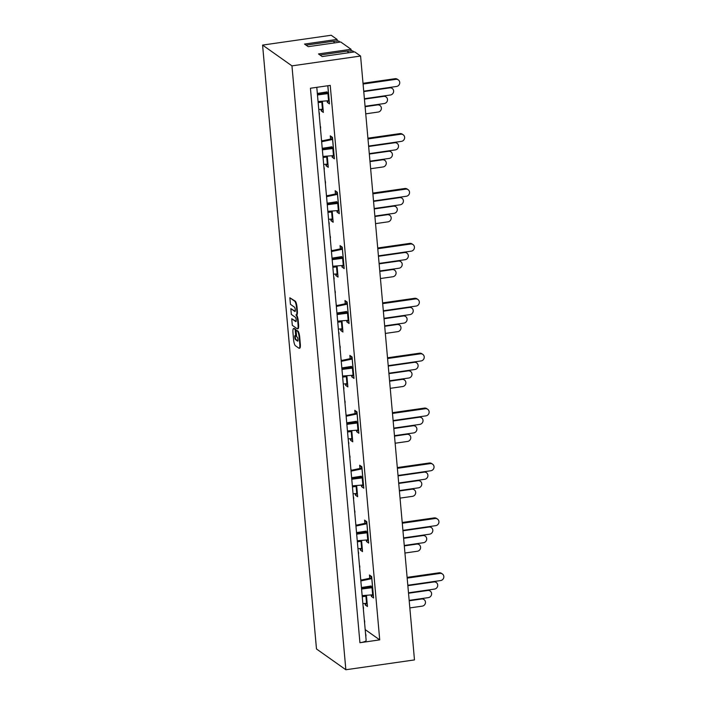 <?xml version="1.0" encoding="UTF-8"?>
<svg xmlns="http://www.w3.org/2000/svg" width="705" height="705" viewBox="0 0 705 705"><rect width="100%" height="100%" fill="white"/><g stroke="black" fill="none" stroke-linecap="round" stroke-linejoin="round"><path stroke-width="1.06" d="M389.266 87.508L389.768 87.861A3.666 3.472 -54.7 0 1 392.2 88.433L391.319 87.817A3.666 3.472 125.3 0 0 390.376 87.35M318.766 109.504L323.005 109.204M321.568 93.078L317.382 94.003M364.388 98.726L390.403 94.999A3.666 3.472 -54.7 0 0 392.2 88.433M389.768 87.861L363.754 91.588M318.087 101.881A85.331 18.18 174.9 0 1 320.079 101.643L320.052 101.37M320.96 101.291L320.969 101.379A85.331 18.18 -5.1 0 0 321.868 101.22M320.079 101.643L320.96 102.269A85.331 18.18 -5.1 0 0 318.149 102.604M320.969 101.379L320.96 102.269M394.165 142.41L394.668 142.762A3.666 3.472 -54.7 0 1 397.1 143.335L396.219 142.71A3.666 3.472 125.3 0 0 395.276 142.251M323.665 164.406L327.904 164.106M326.468 147.979L322.282 148.905M369.288 153.628L395.302 149.901A3.666 3.472 -54.7 0 0 397.1 143.335M394.668 142.762L368.653 146.49M322.987 156.774A85.331 18.18 174.9 0 1 324.979 156.545L324.952 156.272M325.86 156.193L325.869 156.272A85.331 18.18 -5.1 0 0 326.767 156.113M324.979 156.545L325.86 157.162A85.331 18.18 -5.1 0 0 323.049 157.497M325.869 156.272L325.86 157.162M381.925 159.462L382.427 159.815A3.666 3.472 -54.7 0 1 384.86 160.396L383.978 159.771A3.666 3.472 125.3 0 0 383.035 159.304M370.636 168.733L383.062 166.953A3.666 3.472 -54.7 0 0 384.86 160.396M382.427 159.815L370.002 161.595M377.025 104.569L377.527 104.922A3.666 3.472 -54.7 0 1 379.96 105.494L379.079 104.869A3.666 3.472 125.3 0 0 378.136 104.41M365.736 113.84L378.162 112.06A3.666 3.472 -54.7 0 0 379.96 105.494M377.527 104.922L365.102 106.702M383.15 96.039L383.643 96.391A3.666 3.472 -54.7 0 1 386.084 96.964L385.203 96.338A3.666 3.472 125.3 0 0 384.251 95.88M365.067 106.279L384.278 103.529A3.666 3.472 -54.7 0 0 386.084 96.964M383.643 96.391L364.432 99.141M388.05 150.94L388.543 151.293A3.666 3.472 -54.7 0 1 390.984 151.866L390.103 151.24A3.666 3.472 125.3 0 0 389.151 150.782M369.966 161.181L389.178 158.422A3.666 3.472 -54.7 0 0 390.984 151.866M388.543 151.293L369.332 154.043M363.013 83.296L395.003 78.713L395.884 79.33A3.666 3.472 -54.7 0 1 399.612 83.71A3.666 3.472 -54.7 0 1 396.518 86.468L363.718 91.174M398.316 79.912L397.435 79.286A3.666 3.472 125.3 0 0 395.003 78.713M318.061 101.555L329.129 100.674M395.884 79.33L363.084 84.036M317.409 94.232A85.331 18.18 174.9 0 1 326.195 93.113L326.107 92.152A85.331 18.18 174.9 0 1 326.204 92.144M317.329 93.421A85.331 18.18 -5.1 0 0 327.005 91.888L327.094 92.849A85.331 18.18 -5.1 0 0 328.407 92.619M326.195 93.113L327.076 93.739A85.331 18.18 -5.1 0 0 317.47 94.972M327.094 92.849L327.076 93.739M367.913 138.189L399.902 133.606L400.784 134.232A3.666 3.472 -54.7 0 1 404.511 138.603A3.666 3.472 -54.7 0 1 401.418 141.37L368.618 146.067M403.216 134.805L402.335 134.179A3.666 3.472 125.3 0 0 399.902 133.606M321.577 140.974L332.513 138.674M322.961 156.448L334.029 155.576M332.584 139.449L321.647 141.749M400.784 134.232L367.984 138.929M322.308 149.134A85.331 18.18 174.9 0 1 331.094 148.015L331.006 147.054A85.331 18.18 174.9 0 1 331.103 147.045M322.229 148.314A85.331 18.18 -5.1 0 0 331.905 146.781L331.993 147.742A85.331 18.18 -5.1 0 0 333.306 147.512M331.094 148.015L331.976 148.64A85.331 18.18 -5.1 0 0 322.37 149.865M331.993 147.742L331.976 148.64M336.276 305.662L347.212 303.361M382.612 302.886L414.602 298.303L415.483 298.929A3.666 3.472 -54.7 0 1 419.211 303.3A3.666 3.472 -54.7 0 1 416.117 306.067L383.317 310.764M417.915 299.502L417.034 298.876A3.666 3.472 125.3 0 0 414.602 298.303M337.66 321.145L348.728 320.273M347.283 304.146L336.347 306.446M415.483 298.929L382.674 303.626M337.008 313.822A85.331 18.18 174.9 0 1 345.794 312.712L345.706 311.751A85.331 18.18 174.9 0 1 345.802 311.733M336.928 313.011A85.331 18.18 -5.1 0 0 346.604 311.478L346.684 312.438A85.331 18.18 -5.1 0 0 348.006 312.209M345.794 312.712L346.675 313.328A85.331 18.18 -5.1 0 0 337.069 314.562M346.684 312.438L346.675 313.328M413.764 362L414.258 362.352A3.666 3.472 -54.7 0 1 416.699 362.934L415.818 362.308A3.666 3.472 125.3 0 0 414.875 361.841M343.264 384.005L347.503 383.696M346.067 367.569L341.881 368.495M388.887 373.218L414.901 369.49A3.666 3.472 -54.7 0 0 416.699 362.934M414.258 362.352L388.252 366.08M342.586 376.373A85.331 18.18 174.9 0 1 344.578 376.135L344.551 375.871M345.459 375.791L345.468 375.871A85.331 18.18 -5.1 0 0 346.367 375.712M344.578 376.135L345.459 376.761A85.331 18.18 -5.1 0 0 342.648 377.096M345.468 375.871L345.459 376.761M402.749 315.637L403.242 315.99A3.666 3.472 -54.7 0 1 405.683 316.563L404.802 315.937A3.666 3.472 125.3 0 0 403.85 315.47M384.666 325.877L403.877 323.119A3.666 3.472 -54.7 0 0 405.683 316.563M403.242 315.99L384.031 318.739M407.649 370.53L408.142 370.883A3.666 3.472 -54.7 0 1 410.583 371.456L409.702 370.839A3.666 3.472 125.3 0 0 408.75 370.372M389.565 380.77L408.777 378.021A3.666 3.472 -54.7 0 0 410.583 371.456M408.142 370.883L388.922 373.641M408.865 307.107L409.367 307.459A3.666 3.472 -54.7 0 1 411.799 308.032L410.918 307.406A3.666 3.472 125.3 0 0 409.975 306.948M338.365 329.103L342.604 328.803M341.167 312.676L336.981 313.602M383.987 318.316L410.002 314.597A3.666 3.472 -54.7 0 0 411.799 308.032M409.367 307.459L383.353 311.187M337.686 321.471A85.331 18.18 174.9 0 1 339.678 321.233L339.651 320.969M340.559 320.89L340.568 320.969A85.331 18.18 -5.1 0 0 341.467 320.81M339.678 321.233L340.559 321.859A85.331 18.18 -5.1 0 0 337.748 322.194M340.568 320.969L340.559 321.859M387.512 357.787L419.501 353.205L420.383 353.831A3.666 3.472 -54.7 0 1 424.11 358.202A3.666 3.472 -54.7 0 1 421.017 360.96L388.217 365.666M422.815 354.404L421.934 353.778A3.666 3.472 125.3 0 0 419.501 353.205M341.176 360.563L352.112 358.263M342.56 376.047L353.628 375.175M352.183 359.048L341.246 361.348M420.383 353.831L387.574 358.528M341.907 368.724A85.331 18.18 174.9 0 1 350.693 367.605L350.605 366.644A85.331 18.18 174.9 0 1 350.702 366.635M341.828 367.913A85.331 18.18 -5.1 0 0 351.504 366.38L351.583 367.34A85.331 18.18 -5.1 0 0 352.905 367.111M350.693 367.605L351.575 368.23A85.331 18.18 -5.1 0 0 341.969 369.464M351.583 367.34L351.575 368.23M396.624 324.159L397.126 324.512A3.666 3.472 -54.7 0 1 399.559 325.093L398.677 324.467A3.666 3.472 125.3 0 0 397.735 324M385.335 333.43L397.761 331.65A3.666 3.472 -54.7 0 0 399.559 325.093M397.126 324.512L384.701 326.292M401.524 379.061L402.026 379.413A3.666 3.472 -54.7 0 1 404.458 379.986L403.577 379.361A3.666 3.472 125.3 0 0 402.634 378.902M390.235 388.332L402.661 386.551A3.666 3.472 -54.7 0 0 404.458 379.986M402.026 379.413L389.601 381.193M399.065 197.303L399.568 197.656A3.666 3.472 -54.7 0 1 402 198.237L401.119 197.612A3.666 3.472 125.3 0 0 400.176 197.144M328.565 219.308L332.804 218.999M331.368 202.873L327.182 203.798M374.188 208.521L400.202 204.794A3.666 3.472 -54.7 0 0 402 198.237M399.568 197.656L373.553 201.383M327.887 211.676A85.331 18.18 174.9 0 1 329.878 211.438L329.852 211.174M330.76 211.095L330.768 211.174A85.331 18.18 -5.1 0 0 331.667 211.015M329.878 211.438L330.76 212.064A85.331 18.18 -5.1 0 0 327.948 212.399M330.768 211.174L330.76 212.064M403.965 252.205L404.467 252.557A3.666 3.472 -54.7 0 1 406.9 253.13L406.018 252.513A3.666 3.472 125.3 0 0 405.075 252.046M333.465 274.201L337.704 273.901M336.267 257.774L332.081 258.7M379.087 263.423L405.102 259.696A3.666 3.472 -54.7 0 0 406.9 253.13M404.467 252.557L378.453 256.285M332.786 266.578A85.331 18.18 174.9 0 1 334.778 266.34L334.752 266.067M335.659 265.988L335.668 266.067A85.331 18.18 -5.1 0 0 336.567 265.917M334.778 266.34L335.659 266.966A85.331 18.18 -5.1 0 0 332.848 267.301M335.668 266.067L335.659 266.966M391.724 269.266L392.227 269.618A3.666 3.472 -54.7 0 1 394.659 270.191L393.778 269.566A3.666 3.472 125.3 0 0 392.835 269.107M380.436 278.537L392.861 276.757A3.666 3.472 -54.7 0 0 394.659 270.191M392.227 269.618L379.801 271.399M386.825 214.364L387.327 214.717A3.666 3.472 -54.7 0 1 389.759 215.289L388.878 214.672A3.666 3.472 125.3 0 0 387.935 214.205M375.536 223.635L387.962 221.855A3.666 3.472 -54.7 0 0 389.759 215.289M387.327 214.717L374.901 216.497M392.949 205.834L393.443 206.186A3.666 3.472 -54.7 0 1 395.884 206.768L395.003 206.142A3.666 3.472 125.3 0 0 394.051 205.675M374.866 216.082L394.077 213.324A3.666 3.472 -54.7 0 0 395.884 206.768M393.443 206.186L374.232 208.944M397.849 260.735L398.343 261.088A3.666 3.472 -54.7 0 1 400.784 261.661L399.902 261.035A3.666 3.472 125.3 0 0 398.951 260.577M379.766 270.976L398.977 268.226A3.666 3.472 -54.7 0 0 400.784 261.661M398.343 261.088L379.131 263.837M326.477 195.867L337.413 193.567M372.813 193.091L404.802 188.508L405.683 189.134A3.666 3.472 -54.7 0 1 409.411 193.505A3.666 3.472 -54.7 0 1 406.318 196.263L373.518 200.969M408.116 189.707L407.234 189.081A3.666 3.472 125.3 0 0 404.802 188.508M327.86 211.35L338.929 210.478M337.483 194.351L326.547 196.651M405.683 189.134L372.883 193.831M327.208 204.027A85.331 18.18 174.9 0 1 335.994 202.908L335.906 201.947A85.331 18.18 174.9 0 1 336.003 201.938M327.129 203.216A85.331 18.18 -5.1 0 0 336.805 201.683L336.884 202.643A85.331 18.18 -5.1 0 0 338.206 202.414M335.994 202.908L336.875 203.534A85.331 18.18 -5.1 0 0 327.27 204.767M336.884 202.643L336.875 203.534M331.376 250.768L342.313 248.468M377.713 247.993L409.702 243.41L410.583 244.027A3.666 3.472 -54.7 0 1 414.311 248.398A3.666 3.472 -54.7 0 1 411.218 251.165L378.418 255.862M413.015 244.609L412.134 243.983A3.666 3.472 125.3 0 0 409.702 243.41M332.76 266.252L343.829 265.371M342.383 249.244L331.447 251.553M410.583 244.027L377.774 248.733M332.108 258.929A85.331 18.18 174.9 0 1 340.894 257.81L340.806 256.849A85.331 18.18 174.9 0 1 340.903 256.84M332.029 258.109A85.331 18.18 -5.1 0 0 341.705 256.585L341.784 257.545A85.331 18.18 -5.1 0 0 343.106 257.307M340.894 257.81L341.775 258.435A85.331 18.18 -5.1 0 0 332.17 259.669M341.784 257.545L341.775 258.435M355.875 525.26L366.812 522.96M402.211 522.484L434.201 517.902L435.082 518.519A3.666 3.472 -54.7 0 1 438.81 522.899A3.666 3.472 -54.7 0 1 435.716 525.657L402.916 530.363M437.514 519.1L436.633 518.475A3.666 3.472 125.3 0 0 434.201 517.902M357.259 540.744L368.318 539.863M366.882 523.736L355.946 526.045M435.082 518.519L402.273 523.225M356.607 533.421A85.331 18.18 174.9 0 1 365.393 532.301L365.305 531.341A85.331 18.18 174.9 0 1 365.401 531.332M356.527 532.61A85.331 18.18 -5.1 0 0 366.203 531.077L366.283 532.037A85.331 18.18 -5.1 0 0 367.605 531.808M365.393 532.301L366.274 532.927A85.331 18.18 -5.1 0 0 356.668 534.161M366.283 532.037L366.274 532.927M433.363 581.599L433.857 581.951A3.666 3.472 -54.7 0 1 436.298 582.524L435.417 581.898A3.666 3.472 125.3 0 0 434.474 581.44M362.863 603.595L367.102 603.295M365.666 587.168L361.48 588.093M408.486 592.817L434.5 589.089A3.666 3.472 -54.7 0 0 436.298 582.524M433.857 581.951L407.851 585.679M362.185 595.963A85.331 18.18 174.9 0 1 364.177 595.734L364.15 595.461M365.058 595.381L365.067 595.461A85.331 18.18 -5.1 0 0 365.965 595.302M364.177 595.734L365.058 596.351A85.331 18.18 -5.1 0 0 362.247 596.686M365.067 595.461L365.058 596.351M422.339 535.227L422.841 535.58A3.666 3.472 -54.7 0 1 425.274 536.152L424.392 535.536A3.666 3.472 125.3 0 0 423.449 535.069M404.265 545.467L423.476 542.718A3.666 3.472 -54.7 0 0 425.274 536.152M422.841 535.58L403.621 538.329M427.239 590.129L427.741 590.482A3.666 3.472 -54.7 0 1 430.173 591.054L429.292 590.429A3.666 3.472 125.3 0 0 428.349 589.97M409.164 600.369L428.376 597.62A3.666 3.472 -54.7 0 0 430.173 591.054M427.741 590.482L408.521 593.231M428.464 526.697L428.957 527.049A3.666 3.472 -54.7 0 1 431.398 527.622L430.517 527.005A3.666 3.472 125.3 0 0 429.574 526.538M357.964 548.693L362.203 548.393M360.766 532.266L356.58 533.191M403.586 537.915L429.601 534.187A3.666 3.472 -54.7 0 0 431.398 527.622M428.957 527.049L402.952 530.777M357.285 541.07A85.331 18.18 174.9 0 1 359.277 540.832L359.25 540.559M360.158 540.479L360.167 540.568A85.331 18.18 -5.1 0 0 361.066 540.409M359.277 540.832L360.158 541.458A85.331 18.18 -5.1 0 0 357.347 541.792M360.167 540.568L360.158 541.458M407.111 577.377L439.1 572.795L439.982 573.421A3.666 3.472 -54.7 0 1 443.709 577.792A3.666 3.472 -54.7 0 1 440.616 580.559L407.816 585.256M442.414 573.993L441.533 573.376A3.666 3.472 125.3 0 0 439.1 572.795M360.775 580.162L371.711 577.862M362.158 595.637L373.218 594.764M371.782 578.638L360.845 580.938M439.982 573.421L407.173 578.118M361.498 588.322A85.331 18.18 174.9 0 1 370.292 587.203L370.204 586.243A85.331 18.18 174.9 0 1 370.301 586.234M361.427 587.503A85.331 18.18 -5.1 0 0 371.103 585.97L371.183 586.93A85.331 18.18 -5.1 0 0 372.504 586.701M370.292 587.203L371.174 587.829A85.331 18.18 -5.1 0 0 361.568 589.054M371.183 586.93L371.174 587.829M416.223 543.758L416.726 544.11A3.666 3.472 -54.7 0 1 419.158 544.683L418.276 544.057A3.666 3.472 125.3 0 0 417.334 543.599M404.934 553.028L417.36 551.248A3.666 3.472 -54.7 0 0 419.158 544.683M416.726 544.11L404.3 545.89M421.123 598.651L421.625 599.003A3.666 3.472 -54.7 0 1 424.058 599.585L423.176 598.959A3.666 3.472 125.3 0 0 422.233 598.492M409.834 607.922L422.26 606.141A3.666 3.472 -54.7 0 0 424.058 599.585M421.625 599.003L409.2 600.783M418.664 416.902L419.158 417.254A3.666 3.472 -54.7 0 1 421.599 417.827L420.718 417.201A3.666 3.472 125.3 0 0 419.775 416.743M348.164 438.898L352.403 438.598M350.967 422.471L346.781 423.397M393.787 428.12L419.801 424.392A3.666 3.472 -54.7 0 0 421.599 417.827M419.158 417.254L393.152 420.982M347.486 431.266A85.331 18.18 174.9 0 1 349.477 431.037L349.451 430.764M350.359 430.685L350.367 430.764A85.331 18.18 -5.1 0 0 351.266 430.614M349.477 431.037L350.359 431.663A85.331 18.18 -5.1 0 0 347.547 431.989M350.367 430.764L350.359 431.663M423.564 471.804L424.058 472.156A3.666 3.472 -54.7 0 1 426.499 472.729L425.617 472.103A3.666 3.472 125.3 0 0 424.674 471.645M353.064 493.8L357.303 493.5M355.866 477.373L351.68 478.298M398.686 483.013L424.701 479.285A3.666 3.472 -54.7 0 0 426.499 472.729M424.058 472.156L398.052 475.875M352.385 486.168A85.331 18.18 174.9 0 1 354.377 485.93L354.351 485.666M355.258 485.586L355.267 485.666A85.331 18.18 -5.1 0 0 356.166 485.507M354.377 485.93L355.258 486.556A85.331 18.18 -5.1 0 0 352.447 486.891M355.267 485.666L355.258 486.556M411.323 488.856L411.826 489.208A3.666 3.472 -54.7 0 1 414.258 489.781L413.377 489.164A3.666 3.472 125.3 0 0 412.434 488.697M400.035 498.127L412.46 496.346A3.666 3.472 -54.7 0 0 414.258 489.781M411.826 489.208L399.4 490.988M406.424 433.963L406.926 434.315A3.666 3.472 -54.7 0 1 409.358 434.888L408.477 434.262A3.666 3.472 125.3 0 0 407.534 433.804M395.135 443.225L407.56 441.445A3.666 3.472 -54.7 0 0 409.358 434.888M406.926 434.315L394.5 436.095M412.548 425.432L413.042 425.785A3.666 3.472 -54.7 0 1 415.474 426.358L414.593 425.732A3.666 3.472 125.3 0 0 413.65 425.274M394.465 435.672L413.676 432.923A3.666 3.472 -54.7 0 0 415.474 426.358M413.042 425.785L393.822 428.534M417.439 480.325L417.942 480.678A3.666 3.472 -54.7 0 1 420.374 481.259L419.493 480.634A3.666 3.472 125.3 0 0 418.55 480.167M399.365 490.574L418.576 487.816A3.666 3.472 -54.7 0 0 420.374 481.259M417.942 480.678L398.722 483.436M346.076 415.465L357.012 413.165M392.412 412.689L424.401 408.098L425.282 408.724A3.666 3.472 -54.7 0 1 429.01 413.095A3.666 3.472 -54.7 0 1 425.917 415.862L393.117 420.559M427.715 409.297L426.833 408.68A3.666 3.472 125.3 0 0 424.401 408.098M347.459 430.949L358.528 430.068M357.082 413.941L346.146 416.241M425.282 408.724L392.474 413.43M346.807 423.626A85.331 18.18 174.9 0 1 355.593 422.506L355.505 421.546A85.331 18.18 174.9 0 1 355.602 421.537M346.728 422.806A85.331 18.18 -5.1 0 0 356.404 421.282L356.483 422.242A85.331 18.18 -5.1 0 0 357.805 422.004M355.593 422.506L356.474 423.132A85.331 18.18 -5.1 0 0 346.869 424.357M356.483 422.242L356.474 423.132M397.312 467.582L429.301 463L430.182 463.626A3.666 3.472 -54.7 0 1 433.91 467.997A3.666 3.472 -54.7 0 1 430.817 470.764L398.017 475.461M432.614 464.198L431.733 463.573A3.666 3.472 125.3 0 0 429.301 463M350.975 470.358L361.912 468.058M352.359 485.842L363.427 484.97M361.982 468.843L351.046 471.143M430.182 463.626L397.373 468.323M351.707 478.519A85.331 18.18 174.9 0 1 360.493 477.408L360.405 476.448A85.331 18.18 174.9 0 1 360.502 476.43M351.628 477.708A85.331 18.18 -5.1 0 0 361.304 476.175L361.383 477.135A85.331 18.18 -5.1 0 0 362.705 476.906M360.493 477.408L361.374 478.025A85.331 18.18 -5.1 0 0 351.769 479.259M361.383 477.135L361.374 478.025M291.958 65.865L262.586 45.085L316.483 648.97L345.855 669.75L291.958 65.865L360.581 56.03L354.703 51.879L322.159 56.541L318.484 53.941L351.037 49.279L340.753 42L308.208 46.671L304.534 44.071L337.078 39.41L337.228 41.066M351.037 49.279L351.178 50.936M361.436 485.102L361.577 486.626L362.863 485.005L362.15 477.003M361.885 467.706L359.665 465.212L359.955 468.481M361.577 486.626L363.78 488.186L363.665 486.917M363.78 488.186L361.938 467.574M365.181 629.591L379.722 639.876L330.24 85.402L310.438 88.24L359.929 642.713A8.46 1.807 174.9 0 0 366.151 640.404L316.792 87.332M360.22 548.534L360.352 550.05L361.647 548.437M362.449 550.341L361.55 540.365M367.049 531.905L367.763 539.907L366.477 541.528L368.68 543.088L366.767 521.674L364.564 520.114L366.785 522.599M366.767 521.674L366.838 522.476M368.68 543.088L368.565 541.819M371.738 577.377L371.667 576.575L369.464 575.016L371.685 577.501M371.235 594.905L371.376 596.421L372.663 594.808L371.949 586.798M371.376 596.421L373.579 597.981L373.465 596.712M365.119 603.436L365.252 604.952L366.547 603.339L365.825 595.328M365.252 604.952L367.455 606.511L367.349 605.242M355.32 493.632L355.452 495.157L356.748 493.535L356.025 485.534M355.452 495.157L357.655 496.717L357.55 495.448M357.25 422.101L357.964 430.112L356.677 431.724L358.88 433.284L356.968 411.879L354.765 410.319L356.986 412.804M356.968 411.879L357.038 412.681M358.88 433.284L358.766 432.015M350.42 438.739L350.552 440.255L351.848 438.642L351.125 430.632M350.552 440.255L352.756 441.815L352.65 440.546M352.139 357.779L352.068 356.977L349.865 355.417L352.086 357.902M351.636 375.307L351.777 376.831L353.064 375.21L352.35 367.208M351.777 376.831L353.981 378.391L353.866 377.122M346.226 375.739L346.939 383.74L345.653 385.362L347.856 386.913L347.75 385.653M347.45 312.306L348.164 320.317L346.878 321.929L349.081 323.489L347.239 302.886M349.081 323.489L348.966 322.22M347.168 302.075L344.965 300.524L347.186 303.009M340.621 328.935L340.753 330.46L342.048 328.838L341.326 320.837M342.85 330.751L341.96 320.775M335.721 274.042L335.853 275.558L337.149 273.945M335.853 275.558L338.056 277.118L337.951 275.849M342.551 257.413L343.264 265.415L341.978 267.036L344.181 268.587L344.066 267.327M344.181 268.587L342.339 247.984M342.269 247.182L340.066 245.622L342.286 248.107M330.821 219.14L330.953 220.665L332.249 219.043L331.526 211.042M330.953 220.665L333.157 222.225L333.051 220.956M336.937 210.61L337.078 212.135L339.281 213.694L339.167 212.425M337.078 212.135L338.365 210.513L337.651 202.511M339.281 213.694L337.439 193.082M337.387 193.214L335.166 190.72L335.457 193.981M326.626 156.14L327.34 164.15L326.054 165.763L328.266 167.323L328.151 166.054M332.037 155.717L332.178 157.233L333.465 155.62L332.751 147.609M332.487 138.312L330.266 135.827L330.557 139.088M332.178 157.233L334.382 158.792L334.267 157.523M334.382 158.792L332.54 138.189M327.851 92.716L328.565 100.718L327.279 102.34L329.482 103.891L329.367 102.63M321.022 109.346L321.163 110.861L322.449 109.249L321.727 101.247M323.251 111.152L322.361 101.176M262.586 45.085L331.2 35.25L337.078 39.41M360.581 56.03L414.478 659.915L345.855 669.75M306.049 45.146L332.883 41.295A10.998 2.608 81.8 0 1 332.945 41.295A10.998 2.608 81.8 0 1 333.491 41.48A10.998 2.608 81.8 0 1 334.567 42.89M319.25 114.95A2.82 2.67 125.3 0 0 319.374 113.84L319.339 113.373A2.82 2.67 125.3 0 0 319.021 112.324M324.15 169.843A2.82 2.67 125.3 0 0 324.274 168.733L324.238 168.266A2.82 2.67 125.3 0 0 323.921 167.217M329.05 224.745A2.82 2.67 125.3 0 0 329.173 223.635L329.138 223.168A2.82 2.67 125.3 0 0 328.821 222.119M333.95 279.647A2.82 2.67 125.3 0 0 334.073 278.537L334.038 278.07A2.82 2.67 125.3 0 0 333.721 277.021M338.849 334.54A2.82 2.67 125.3 0 0 338.973 333.43L338.938 332.963A2.82 2.67 125.3 0 0 338.62 331.914M343.749 389.442A2.82 2.67 125.3 0 0 343.873 388.332L343.837 387.865A2.82 2.67 125.3 0 0 343.52 386.816M348.649 444.344A2.82 2.67 125.3 0 0 348.772 443.225L348.737 442.766A2.82 2.67 125.3 0 0 348.42 441.718M353.549 499.237A2.82 2.67 125.3 0 0 353.672 498.127L353.637 497.66A2.82 2.67 125.3 0 0 353.32 496.611M358.448 554.139A2.82 2.67 125.3 0 0 358.572 553.028L358.528 552.561A2.82 2.67 125.3 0 0 358.219 551.513M363.348 609.032A2.82 2.67 125.3 0 0 363.472 607.922L363.427 607.463A2.82 2.67 125.3 0 0 363.119 606.406M365.798 636.483A2.82 2.67 125.3 0 0 365.921 635.372L365.877 634.905A2.82 2.67 125.3 0 0 365.569 633.857M320.475 128.671A2.82 2.67 125.3 0 0 320.599 127.561L320.563 127.094A2.82 2.67 125.3 0 0 320.246 126.045M325.375 183.573A2.82 2.67 125.3 0 0 325.498 182.463L325.463 181.996A2.82 2.67 125.3 0 0 325.146 180.947M330.275 238.475A2.82 2.67 125.3 0 0 330.398 237.356L330.363 236.898A2.82 2.67 125.3 0 0 330.046 235.84M335.175 293.368A2.82 2.67 125.3 0 0 335.298 292.258L335.263 291.791A2.82 2.67 125.3 0 0 334.945 290.742M340.074 348.27A2.82 2.67 125.3 0 0 340.198 347.16L340.162 346.693A2.82 2.67 125.3 0 0 339.845 345.644M344.974 403.163A2.82 2.67 125.3 0 0 345.098 402.053L345.062 401.586A2.82 2.67 125.3 0 0 344.745 400.537M349.874 458.065A2.82 2.67 125.3 0 0 349.997 456.955L349.962 456.488A2.82 2.67 125.3 0 0 349.645 455.439M354.774 512.967A2.82 2.67 125.3 0 0 354.897 511.856L354.862 511.389A2.82 2.67 125.3 0 0 354.544 510.341M359.673 567.86A2.82 2.67 125.3 0 0 359.797 566.75L359.753 566.282A2.82 2.67 125.3 0 0 359.444 565.234M364.573 622.762A2.82 2.67 125.3 0 0 364.696 621.651L364.652 621.184A2.82 2.67 125.3 0 0 364.344 620.136M360.995 580.118L360.978 580.012A2.82 2.67 125.3 0 0 360.669 578.964M356.095 525.216L356.087 525.11A2.82 2.67 125.3 0 0 355.769 524.062M351.196 470.323L351.187 470.209A2.82 2.67 125.3 0 0 350.87 469.16M346.296 415.421L346.287 415.315A2.82 2.67 125.3 0 0 345.97 414.267M341.396 360.519L341.387 360.414A2.82 2.67 125.3 0 0 341.07 359.365M336.496 305.626L336.488 305.521A2.82 2.67 125.3 0 0 336.17 304.472M331.597 250.724L331.588 250.619A2.82 2.67 125.3 0 0 331.271 249.57M326.697 195.823L326.688 195.717A2.82 2.67 125.3 0 0 326.371 194.668M321.797 140.929L321.788 140.824A2.82 2.67 125.3 0 0 321.471 139.775M379.722 639.876L359.929 642.713M295.395 317.294A2.212 0.529 81.8 0 1 296.135 319.612A2.212 0.529 81.8 0 1 295.897 321.639A2.212 0.529 81.8 0 1 295.783 321.603L291.72 318.731L292.311 325.322L297.131 328.733A5.226 1.243 -98.2 0 0 297.413 328.821A5.226 1.243 -98.2 0 0 298.039 324.608L297.713 320.978A5.226 1.243 -98.2 0 0 295.897 314.932A5.226 1.243 -98.2 0 0 296.188 315.02A5.226 1.243 -98.2 0 0 296.814 310.879L296.488 307.239A5.226 1.243 -98.2 0 0 294.672 301.202L289.852 297.783L290.434 304.304L294.487 307.177A2.212 0.529 81.8 0 1 295.236 309.495A2.212 0.529 81.8 0 1 294.998 311.522A2.212 0.529 81.8 0 1 294.875 311.487L290.821 308.614L291.332 314.421L295.395 317.294M295.201 311.257L290.821 308.614M296.814 310.879L297.351 310.799L297.025 307.168A5.226 1.243 81.8 0 0 295.219 301.123L289.852 297.783M297.351 310.799A5.226 1.243 81.8 0 1 296.726 314.941L296.188 315.02M296.567 314.959A5.226 1.243 81.8 0 1 298.25 320.898L298.576 324.529A5.226 1.243 81.8 0 1 297.959 328.742L297.413 328.821M296.1 321.365L291.72 318.731M295.369 335.783A2.062 0.485 -98.2 0 0 295.413 337.889A2.062 0.485 -98.2 0 0 296.029 339.546L297.915 340.876M297.607 341.123L295.492 339.625A2.062 0.485 81.8 0 1 294.796 337.466A2.062 0.485 81.8 0 1 295.016 335.58A2.062 0.485 81.8 0 1 295.131 335.615L295.739 336.047L295.157 329.508L293.879 328.609A5.226 1.243 -98.2 0 0 293.588 328.521A5.226 1.243 -98.2 0 0 292.972 332.725L293.588 339.687A5.226 1.243 -98.2 0 0 295.404 345.732L298.867 348.182A5.226 1.243 -98.2 0 0 299.149 348.27A5.226 1.243 -98.2 0 0 299.775 344.066L299.149 337.105A5.226 1.243 -98.2 0 0 297.334 331.059L296.056 330.151L296.638 336.69L297.246 337.113A2.062 0.485 81.8 0 1 297.942 339.272A2.062 0.485 81.8 0 1 297.721 341.158A2.062 0.485 81.8 0 1 297.607 341.123L297.818 341.097M299.149 348.27L299.695 348.191A5.226 1.243 81.8 0 0 300.312 343.987L299.695 337.025A5.226 1.243 81.8 0 0 297.88 330.98L296.056 330.151M293.588 328.521L294.135 328.442A5.226 1.243 81.8 0 1 294.417 328.53L295.695 329.429L295.157 329.508M295.695 329.429L296.276 335.968L295.739 336.047M353.716 52.02A10.505 2.494 -98.2 0 0 352.914 51.06A10.505 2.494 -98.2 0 0 352.385 50.875L346.895 51.165A10.998 2.608 81.8 0 1 347.442 51.35A10.998 2.608 81.8 0 1 348.517 52.76M320.008 55.016L346.842 51.174A10.998 2.608 81.8 0 1 346.895 51.165M339.766 42.141A10.505 2.494 -98.2 0 0 338.955 41.19A10.505 2.494 -98.2 0 0 338.435 41.005L332.945 41.295M336.426 265.935L337.14 273.945M360.925 540.435L361.639 548.437M361.868 466.772L359.665 465.212M329.482 103.891L327.86 85.746M327.146 100.815L327.279 102.34M360.881 532.848L360.801 531.967M360.352 550.05L362.555 551.61M373.579 597.981L371.667 576.575M369.464 575.016L369.755 578.276M357.655 496.717L356.651 485.472M355.981 477.955L355.902 477.065M352.756 441.815L351.76 430.57M351.081 423.053L351.002 422.163M345.52 383.837L345.653 385.362M347.856 386.913L346.86 375.668M346.181 368.151L346.102 367.27M341.282 313.258L341.202 312.368M340.753 330.46L342.956 332.02M340.066 245.622L340.356 248.883M341.837 265.512L341.978 267.036M337.369 192.28L335.166 190.72M332.469 137.387L330.266 135.827M321.692 93.659L321.612 92.778M321.163 110.861L323.366 112.421M325.921 164.247L326.054 165.763M328.266 167.323L327.261 156.078M326.582 148.561L326.512 147.671M333.157 222.225L332.161 210.971M331.482 203.463L331.403 202.573M338.056 277.118L337.06 265.873M336.382 258.356L336.303 257.466M344.965 300.524L345.256 303.785M346.737 320.414L346.878 321.929M353.981 378.391L352.068 356.977M349.865 355.417L350.156 358.678M354.765 410.319L355.056 413.579M356.536 430.209L356.677 431.724M367.455 606.511L366.45 595.267M365.78 587.75L365.701 586.86M364.564 520.114L364.855 523.374M366.336 540.004L366.477 541.528M295.219 301.123L294.672 301.202M297.025 307.168L296.488 307.239M298.25 320.898L297.713 320.978M298.576 324.529L298.039 324.608M296.029 339.546L295.492 339.625M297.88 330.98L297.334 331.059M299.695 337.025L299.149 337.105M300.312 343.987L299.775 344.066M294.417 328.53L293.879 328.609M361.841 467.195L363.657 487.543M360.74 531.975L360.819 532.857M361.489 540.374L362.432 550.966M366.741 522.097L368.556 542.436M371.641 576.998L373.456 597.338M365.639 586.868L365.719 587.759M366.388 595.267L367.331 605.868M355.84 477.074L355.919 477.964M356.589 485.472L357.532 496.073M356.942 412.302L358.757 432.641M350.94 422.18L351.019 423.062M351.689 430.579L352.632 441.171M352.042 357.4L353.857 377.748M346.04 367.279L346.12 368.16M346.789 375.677L347.732 386.269M347.142 302.498L348.957 322.846M341.141 312.377L341.22 313.267M341.89 320.775L342.833 331.376M336.241 257.484L336.32 258.365M336.99 265.882L337.933 276.475M342.242 247.605L344.058 267.944M331.341 202.582L331.421 203.463M332.09 210.98L333.033 221.582M337.343 192.703L339.158 213.051M326.441 147.68L326.521 148.57M327.19 156.078L328.133 166.68M332.443 137.81L334.258 158.149M327.79 85.754L329.358 103.247M321.542 92.787L321.621 93.668M322.291 101.185L323.234 111.778"/></g></svg>
